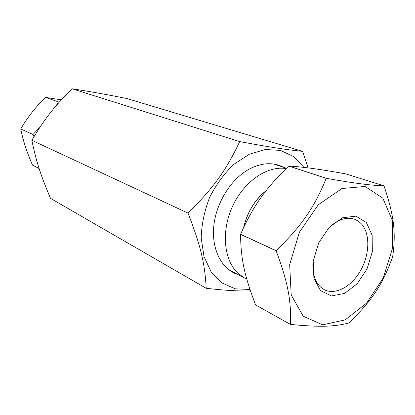 <?xml version="1.0" encoding="UTF-8"?>
<svg xmlns="http://www.w3.org/2000/svg" width="415" height="415" viewBox="0 0 415 415"><rect width="100%" height="100%" fill="white"/><g stroke="black" fill="none" stroke-linecap="round" stroke-linejoin="round"><path stroke-width="0.62" d="M249.97 289.473L235.181 288.819L221.864 282.89L211.142 271.908L204.004 256.558L201.192 237.987C201.591 224.463 204.388 210.976 209.591 197.524C216.059 184.654 224.142 173.6 233.832 164.361L249.353 154.224L265.351 149.509L280.514 150.401L293.68 156.595L303.956 167.39M238.127 274.652C221.916 269.553 211.401 249.747 213.782 226.134C216.111 202.541 231.331 178.507 249.768 168.817C262.254 162.535 273.615 162.063 283.855 167.39M308.096 167.888L302.592 151.356C285.961 149.659 270.954 147.382 239.688 141.593C226.165 170.275 213.559 187.896 188 213.103C200.72 245.576 204.943 263.883 206.198 288.295C225.034 290.438 239.782 291.299 250.442 290.879M188 213.103L31.846 140.296C44.452 119.048 53.753 107.179 72.013 88.758C90.605 91.632 103.33 93.915 126.679 98.474L302.592 151.356M72.013 88.758L239.688 141.593M31.846 140.296C36.281 161.757 40.675 175.182 50.521 198.37L206.198 288.295M39.135 168.573L32.531 165.118C26.949 152.471 23.022 140.415 20.75 128.956C27.297 117.642 35.55 107.127 45.505 97.416L61.389 99.818M59.288 102.147L45.505 97.416M39.835 127.384L33.008 134.491L20.75 128.956M33.008 134.491L33.957 136.727M58.38 101.976L56.108 105.789M243.885 226.943C247.568 211.832 254.919 199.823 265.942 190.905M255.656 304.952L255.588 304.911C244.57 275.965 240.902 259.728 240.544 234.371L240.565 234.278C253.591 205.269 264.697 189.686 288.669 166.036L288.736 166C305.741 167.224 319.088 169.128 345.752 173.869L383.974 185.853C369.952 185.266 356.257 183.554 326.309 178.331L288.736 166M328.032 228.582C337.219 219.582 346.115 216.48 354.711 219.27L358.56 221.309L361.849 224.339C370.325 234.252 369.609 254.675 360.619 270.507C351.718 286.402 335.797 295.293 324.618 289.857C316.65 285.587 312.734 277.023 312.863 264.158M366.367 222.513L355.904 216.158L342.681 217.725L329.344 227.171L318.741 242.692L313.201 261.014L313.88 278.18L320.489 290.609L331.486 295.947L344.554 293.415L357.159 283.782L367 268.987L372.333 251.765L372.151 235.243L366.367 222.513M255.635 304.952L290.433 324.416C320.126 327.295 334.023 326.755 348.797 323.01L348.865 322.969C372.125 300.512 382.76 284.213 392.663 256.688L392.683 256.605C396.055 233.261 394.203 216.049 384.015 185.904L383.974 185.853M240.544 234.371L276.141 250.785C288.124 282.968 291.34 300.885 290.386 324.374L255.588 304.911M288.669 166.036L326.242 178.372C314.134 207.687 301.928 225.532 276.162 250.691L240.565 234.278M303.225 316.23L291.195 294.889L289.665 264.697L299.407 232.161L318.321 204.74L341.955 188.509L364.998 186.46L382.806 198.111L392.351 220.36L392.388 248.632L383.273 277.853L366.637 303.069L345.207 319.872L322.642 324.831L303.225 316.23M286.065 168.578C267.27 165.455 243.719 181.568 232.369 206.649C220.91 231.679 223.944 260.729 238.366 273.63L244.798 278.169L246.79 279.124M243.709 227.321C247.392 211.858 254.888 199.615 266.191 190.589M286.407 168.241L273.838 164.06M244.798 278.169L228.79 269.734"/></g></svg>
